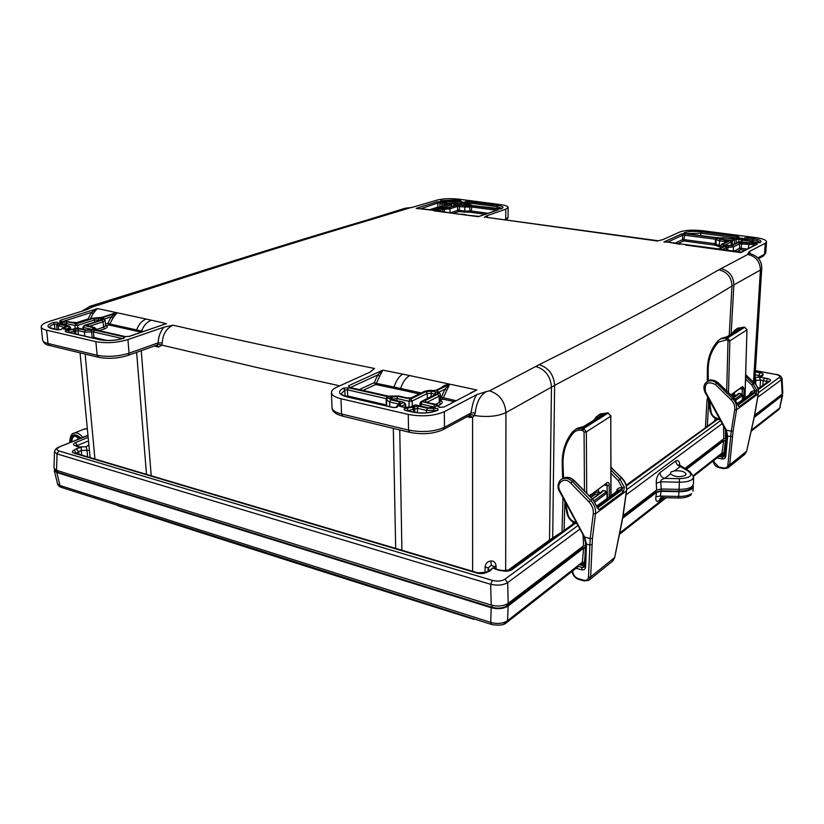 <?xml version="1.0" encoding="UTF-8"?>
<svg xmlns="http://www.w3.org/2000/svg" width="824" height="824" viewBox="0 0 824 824"><rect width="100%" height="100%" fill="white"/><g stroke="black" fill="none" stroke-linecap="round" stroke-linejoin="round"><path stroke-width="1.24" d="M71.812 441.829C71.822 438.79 72.811 436.885 74.778 436.123L80.155 438.44M78.671 437.091L78.568 437.76M622.841 518.131L656.543 492.299L661.075 491.31L678.976 491.671C684.909 491.701 689.204 490.754 691.861 488.817L693.283 486.521L693.066 485.326M656.543 492.299L655.894 496.718L660.374 496.069L662.372 497.675L663.959 497.48M585.462 547.878L583.66 548.156L508.171 606.011C503.598 608.792 497.943 609.369 491.217 607.731L490.702 622.398C497.336 624.231 502.959 623.644 507.563 620.657L582.311 562.246L581.981 563.379L583.989 563.698L582.692 565.573M581.981 563.379L580.271 564.976M583.66 548.156L582.311 562.246L584.463 562.112L584.164 565.934M80.958 438.121C74.469 432.476 70.854 433.908 70.112 442.406L70.122 442.509M82.833 437.359C79.65 433.599 76.766 432.178 74.16 433.105L73.563 433.342M70.71 442.272C71.472 434.959 74.685 433.661 80.35 438.368M87.148 428.789L84.048 429.16M475.994 619.494L479.063 620.472M474.027 619.38C336.841 576.264 218.772 538.618 119.81 506.441L116.122 504.824M61.378 487.386C59.297 486.768 58.01 485.532 57.526 483.698L59.998 485.511L490.702 622.398L491.856 624.551C499.056 625.725 503.897 625.138 506.389 622.8L503.804 623.057M54.621 469.371L54.291 470.679L56.794 472.554L491.217 607.731M754.3 417.377L782.625 395.273L782.172 394.15L754.722 415.121M751.467 430.066L779.72 407.993L782.625 395.273M693.406 475.438L722.082 453.025L723.853 452.942L722.504 455.713M724.162 456.002L726.377 440.819M726.243 440.788L725.542 440.644L723.853 452.942M686.31 469.484L723.75 440.788L725.542 440.644M723.75 440.788L721.742 454.024L723.379 454.333L723.441 455.888M721.742 454.024L720.372 455.312M655.894 496.718C655.523 500.879 656.512 502.228 658.881 500.786L660.549 497.995L662.063 497.665M754.485 416.408L781.276 395.911L781.832 394.408M685.65 469.083L722.844 440.624L726.408 440.407M623.026 517.009L655.636 492.052L661.219 490.826L678.873 491.186C686.773 491.083 691.171 489.507 692.067 486.469M55.146 469.752L57.412 472.193L492.083 607.309C498.015 608.771 502.98 608.266 506.997 605.794L582.63 547.919L585.483 547.352M606.526 483.791L607.144 485.604L604.672 485.109M598.729 494.184L595.371 494.204L591.045 497.294M598.502 489.497L598.512 491.897L595.515 492.227L593.599 494.41M600.603 492.762L598.512 491.897L597.771 493.875M610.852 495.739L610.811 416.357L608.153 413.102L600.377 413.844L596.277 416.903L601.633 413.71L603.281 414.472L584.319 426.358L575.78 429.18M601.633 413.71L601.283 415.44M589.521 495.78L607.144 482.699C608.421 482.04 609.132 482.926 609.255 485.367L609.266 496.903M576.264 522.704C571.465 521.046 568.632 518.08 567.788 513.805L565.419 502.465M562.401 462.933L562.195 463.222C562.143 450.779 565.697 440.212 572.865 431.529L575.873 429.129L582.516 428.295L583.639 428.511L582.836 430.55L584.072 432.106L586.338 431.879L610.996 416.11L608.153 413.102L583.639 428.511L586.338 431.879L586.719 492.989M563.554 477.92L562.988 463.727C562.885 451.603 566.325 441.386 573.319 433.053C575.482 430.664 578.273 429.757 581.713 430.334L582.836 430.55M584.319 426.358L577.078 428.377L572.865 431.529L573.319 433.053M581.713 430.334L582.516 428.295L607.267 412.834L599.12 414.616M579.179 564.697L584.803 566.036M577.274 566.191L582.259 567.479L584.443 567.118M560.979 479.568L561.803 479.022C565.748 477.673 569.24 478.487 572.258 481.463L590.54 500.281C594.32 504.432 595.968 508.923 595.495 513.785L592.425 538.463L590.2 538.525L588.47 577.243C588.12 579.797 586.534 580.786 583.722 580.199L578.489 578.736C575.615 577.727 573.792 575.749 573.01 572.814L572.68 570.908M562.226 478.744L563.101 478.157C567.097 476.756 570.641 477.529 573.72 480.474L592.332 499.004L598.996 509.716L623.346 491.815L624.438 487.375L619.926 479.218L611.017 470.164M597.513 507.934L621.966 490.043L622.316 487.963L624.438 487.375M597.266 507.131L620.966 489.806L623.346 491.815M597.482 507.872L598.996 509.716M611.017 473.306L618.319 480.711L622.316 487.963L621.739 487.829L620.966 489.806L618.536 490.136L596.926 505.895M621.739 487.829C618.649 487.468 616.908 488.653 616.517 491.403L616.702 491.475M588.872 501.837C592.178 505.452 593.651 509.448 593.259 513.836L590.2 538.525L584.69 537.094L560.052 491.114C555.407 483.235 564.43 476.19 570.589 483.008L588.872 501.837L592.6 498.85L597.06 507.378M589.345 579.921L612.335 561.35L614.653 557.601L622.171 521.036M592.425 538.463L590.643 576.944L588.892 580.292L584.123 580.92L583.722 580.199M575.997 568.323L581.486 569.745C583.948 570.198 585.328 569.302 585.617 567.056L586.451 544.067L584.69 537.094L583.928 537.001L584.556 536.826M585.009 565.707L585.617 567.056M622.089 521.407L626.425 490.991C626.93 486.273 625.323 481.958 621.595 478.023L618.319 480.711M585.833 542.779L586.451 544.067L589.706 544.932L591.91 544.643M596.937 506.894L597.256 507.986M741.961 387.486L742.342 389.113L740.148 388.784M734.74 396.704L732.742 396.478M734.514 392.791L734.452 394.851L731.568 395.366M736.347 395.551L734.452 394.851L733.896 396.468M744.906 398.033L746.977 329.95L744.7 327.262L737.748 328.158L734.277 330.733L736.944 328.663L739.107 327.859L740.869 328.251L727.613 336.563L720.361 338.983M739.107 327.859L738.901 329.25M730.95 394.778L742.702 386.415L744.082 388.938L743.784 398.847M719.465 418.901C714.47 417.953 711.668 415.502 711.05 411.537L709.289 400.155M707.528 368.266L707.404 368.431C707.723 357.781 711.215 348.624 717.879 340.971L720.578 338.86L726.552 337.902L727.551 338.046L726.943 339.704L728.004 340.982L729.868 340.817L747.08 329.816L744.7 327.262L727.551 338.046L729.868 340.817L728.488 392.471M708.259 380.904L708.197 368.812C708.465 358.44 711.843 349.572 718.353 342.197L726.943 339.704M727.613 336.563L721.422 338.345L717.879 340.971L718.353 342.197M725.944 339.56L726.552 337.902L743.825 327.097L736.707 328.786M731.959 333.596L734.236 330.784M719.393 455.126L724.914 455.971M718.054 456.177L722.514 457.042L724.327 456.753L725.027 455.796M706.559 382.037L707.311 381.533C710.896 380.214 713.996 380.77 716.633 383.191L732.485 398.517C735.75 401.896 737.099 405.676 736.532 409.858L733.082 431.148L731.259 431.168L727.87 465.117C727.417 467.383 725.934 468.331 723.421 467.97L718.744 466.961L714.078 462.058L713.872 460.4M707.414 381.471L708.218 380.935C711.833 379.576 714.975 380.101 717.653 382.501L733.731 397.621L739.035 406.757L756.133 394.191L756.916 390.566L753.095 383.737L745.658 376.609M737.985 405.14L754.939 392.729L755.155 391.05L756.916 390.566M737.81 404.44L754.053 392.574L756.133 394.191M738.046 405.326L739.035 406.757M745.586 379.05L751.766 384.983L755.155 391.05L754.053 392.574L751.869 392.955L737.542 403.399M754.65 390.957C751.89 390.761 750.293 391.853 749.871 394.233L750.046 394.284M731.104 399.794C733.968 402.751 735.173 406.108 734.699 409.868L731.259 431.168L726.356 430.19L705.55 391.853C704.149 383.325 707.394 380.863 715.263 384.468L731.104 399.794L733.875 397.539L737.707 404.605M728.354 467.569L744.505 454.518L746.626 451.222L753.682 419.972M733.082 431.148L729.662 464.891L727.932 467.908L723.719 468.66L723.421 467.97M717.004 457.948L721.917 458.906C724.121 459.174 725.419 458.309 725.789 456.331L727.674 436.154L726.356 430.19L725.594 430.19L726.243 429.974M725.11 455.322L725.789 456.331M753.641 420.158L758.245 393.851C758.822 389.783 757.493 386.126 754.269 382.892L751.766 384.983M726.984 435.196L727.674 436.154L732.381 436.524M737.645 404.327L737.892 405.398M157.127 345.019L158.569 347.048L154.345 346.018M670.396 473.182L670.54 473.903C674.629 477.003 679.563 477.487 685.331 475.345L686.052 474.181C684.857 471.555 681.015 470.452 674.537 470.875L671.158 471.853L670.386 473.244M678.018 243.523L683.58 240.938L682.509 239.64L683.209 239.516L715.181 243.708L715.459 239.218L719.373 240.773L726.624 241.741M668.501 242.153L663.959 241.957L681.602 233.913L684.96 233.728L683.58 240.938L714.624 245.109L715.181 243.708L715.932 243.997M736.821 251.578L740.549 249.672L741.106 248.24L747.234 249.064M744.937 250.259L740.549 249.672L739.437 248.333L739.633 243.801L755.557 244.738M491.403 565.223L490.733 561C487.571 561.391 485.697 563.328 485.109 566.819L488.138 567.994L491.403 565.223L494.338 566.974M86.252 446.917L88.642 444.867L86.252 446.917L86.963 450.172L89.445 450.666L80.052 352.847M754.805 380.626L755.886 380.4L755.155 377.371M363.034 390.401L375.62 384.53L374.24 382.676L377.691 374.982L379.596 376.311L376.424 383.376L374.24 382.676L359.377 389.577M386.116 405.799L386.641 405.037M347.44 396.859L347.615 395.994L386.25 404.914L386.168 398.662L386.847 398.96M93.792 338.201L93.915 337.438L107.099 340.477M99.168 330.64L104.741 328.797C107.594 327.427 108.037 326.469 106.059 325.923L105.575 325.964M453.993 213.128L458.577 211.613L470.71 212.293L471.297 211.037L488.024 213.282M450.8 212.695L457.65 210.429L458.577 211.613L459.184 210.357L464.777 211.109L464.798 207.04L471.338 206.968L496.666 210.316M679.089 489.374L679.429 482.195C685.321 482.225 689.585 481.298 692.232 479.413L693.643 477.075L693.406 484.162L691.985 486.541C689.317 488.467 685.022 489.415 679.089 489.374L661.188 489.013L656.656 490.002L623.253 515.515M670.54 473.903L664.608 478.394C661.827 477.498 660.261 475.592 659.9 472.698C657.253 475.592 656.038 479.074 656.264 483.163L660.786 481.824L661.188 489.013M679.316 478.682L664.608 478.394C661.724 479.321 660.446 480.464 660.786 481.824L679.429 482.195L679.316 478.682C690.131 478.013 693.252 475.603 688.689 471.441L680.325 466.497L674.537 470.875M680.119 465.817L680.325 466.497C677.606 465.612 676.071 463.757 675.711 460.925C678.306 459.885 679.656 461.389 679.749 465.436M79.32 437.616L77.353 439.583M77.92 438.626L78.939 437.297M775.981 374.343L775.93 374.333C779.35 374.807 781.399 376.238 782.069 378.618L781.461 379.689L779.422 377.32L758.461 392.739M782.069 378.618L782.8 393.099L782.192 394.14L781.461 379.689L757.74 397.271M585.545 545.56L583.577 545.807L508.192 603.374L507.687 582.63C503.114 585.225 497.438 585.782 490.661 584.298L492.392 580.405L58.823 450.893L57.052 453.911L54.508 451.686L54.003 468.166L56.547 470.349L491.228 605.094L490.661 584.298L57.052 453.911L56.547 470.349M508.192 603.374C503.608 606.145 497.954 606.721 491.228 605.094M497.727 209.111L498.458 209.78L478.322 216.691L433.836 210.79L441.911 208.184L442.828 209.378L449.925 208.863L457.567 206.381L464.798 207.04L465.395 205.784L469.35 205.743L470.051 211.047L471.297 211.037L471.925 205.712L497.727 209.111L497.15 210.151M464.365 214.92L478.785 216.352M429.428 209.78L437.884 207.082L437.781 203.013L439.903 203.095M434.094 210.347L421.703 208.73M432.466 210.202L438.739 208.184L439.728 208.523M421.116 208.657L437.781 203.013L436.885 201.849L439.491 201.653L448.606 204.136L440.933 206.597L441.334 208.091M436.885 201.849L416.13 208.379L433.949 210.388M438.852 211.068L439.46 211.15M435.855 210.491L438.904 210.645L442.828 209.378L442.89 211.613M459.596 214.292L436.184 210.707M485.202 214.25L470.71 212.293L470.051 211.047L464.777 211.109L464.18 212.365M475.191 412.978C476.54 402.05 480.32 394.902 486.521 391.534L476.952 394.552C474.469 397.405 472.502 403.533 471.04 412.937L475.191 412.978L474.397 415.523L472.574 417.397L472.605 571.279M476.952 394.552L444.332 411.67L444.476 427.285L471.04 412.937L469.443 415.399L443.466 429.479M369.811 372.242L374.498 368.472L370.285 372.026L336.789 387.177C333.236 388.815 331.454 390.617 331.454 392.574C331.712 395.19 334.894 397.24 341.002 398.754L408.251 414.41C422.115 416.934 434.135 416.027 444.332 411.67M88.209 309.124L92.247 307.012L86.19 309.886L48.801 321.576C43.703 323.224 41.169 324.986 41.2 326.86C41.406 328.261 43.198 329.363 46.597 330.187L95.872 341.661C106.337 343.495 117.018 342.805 127.916 339.601L163.78 327.221C160.258 331.691 158.383 336.892 158.146 342.856L162.235 343L161.762 345.204L158.569 347.048M163.78 327.221L172.978 325.181C166.314 328.426 162.73 334.369 162.235 343M127.916 339.601L129.09 353.187C118.234 356.483 107.584 357.183 97.16 355.298L98.736 357.348C108.335 359.099 118.09 358.461 127.978 355.432L129.09 353.187L158.146 342.856L157.847 344.174L156.931 345.091L128.173 355.36M436.154 390.205L448.699 383.943L436.154 390.205L424.906 391.41L412.268 397.673L407.149 398.043L398.373 396.066L387.888 396.19L349.211 387.424L348.573 385.776L382.841 370.151L381.038 371.624L381.914 371.851L379.596 376.311M421.177 392.976L394.088 387.023C396.117 380.544 399.032 376.259 402.823 374.148L382.841 370.151L381.914 371.851M163.327 324.677L128.977 336.532M163.193 324.718L166.51 323.688L151.492 320.206C147.012 321.824 143.716 325.449 141.584 331.073L143.386 331.506M161.782 325.192L163.039 324.646M129.646 336.336L125.021 336.635L95.285 329.899L93.967 327.468L87.56 326.026L87.766 324.769L101.867 320.196C103.659 319.321 103.927 318.744 102.67 318.486L103.196 317.374L117.317 312.821L115.133 313.985L115.885 314.171L113.012 317.92L111.291 316.735L107.8 323.358L109.819 323.997L113.012 317.92M151.492 320.206L117.317 312.821L115.885 314.171M105.462 324.131L107.8 323.358L108.953 324.965L105.709 325.954M115.133 313.985L111.291 316.735L104.36 319.104M113.279 313.645L114 313.408M112.115 314.016L113.156 313.584M96.089 309.906L97.551 308.578L95.357 309.721L96.089 309.906L93.184 313.594L91.474 312.43L62.665 321.535M95.357 309.721L91.474 312.43L87.993 318.97L88.92 319.31M90.249 318.888L93.184 313.594M113.424 313.614L102.083 317.25L116.617 312.667L97.551 308.578L60.368 320.279L59.627 321.36L67.856 321.576L74.119 322.987L78.62 322.709L92.741 318.188L102.392 317.25M453.89 401.597L442.704 399.115L446.711 390.504L444.857 389.196L449.677 384.149L437.06 390.473L437.297 391.946C438.986 392.667 439.11 393.429 437.668 394.222L425.112 400.557L426.039 402.308L435.051 404.337L439.975 407.427L444.321 406.891L476.839 389.979L444.321 406.891M446.711 390.504L449.677 384.149L476.839 389.979L470.174 393.13M440.49 397.724L441.365 397.261L444.857 389.196L438.687 392.306M455.744 400.629L441.365 397.261L442.704 399.115L440.562 400.207M438.306 405.532L440.675 404.306C442.766 402.72 442.725 401.535 440.583 400.752M445.588 385.199L448.699 383.943L409.796 375.589C405.83 377.67 402.781 381.955 400.649 388.423L399.825 389.587L375.62 384.53L376.424 383.376L394.088 387.023L393.306 388.186M442.055 386.971L445.094 385.127M92.236 337.83L93.915 337.438L93.483 331.959L91.629 331.979L92.185 337.449L91.237 337.603M345.153 396.241L347.615 395.994L347.481 389.834L386.168 398.662L387.167 396.529L390.658 399.836L399.465 401.844L400.299 403.595L396.849 407.365L393.264 407.571M381.038 371.624L377.691 374.982L350.324 387.527M87.612 456.836L86.963 450.172L81.267 450.615L81.7 455.085M90.115 457.577L89.445 450.666M758.101 388.938L768.74 381.172L770.213 380.915C771.089 380.029 770.193 379.246 767.535 378.587L759.738 377.186L762.571 375.929L760.5 376.898M755.598 377.495L755 377.454M760.099 387.486L760.5 380.039L755.876 380.389L755.67 384.159M762.828 385.488L763.137 380.41L764.991 377.845M759.368 377.062L760.5 380.039L766.361 381.337L767.535 378.587M762.571 375.929L762.993 374.992C763.652 374.075 762.622 373.334 759.903 372.747L755.351 371.912M88.292 441.005L77.466 445.434L75.468 442.55C73.099 443.662 72.852 444.641 74.727 445.496L81.164 447.308L76.014 448.926L78.692 451.459L78.97 454.271M76.004 445.506L78.424 446.907L76.385 446.443M76.23 453.458L78.692 451.459L81.267 450.615L81.267 447.133M76.014 448.926L74.026 450.162C71.791 451.367 71.74 452.355 73.872 453.149L477.024 573.071C480.773 573.978 484.059 573.71 486.881 572.289L490.002 570.96L492.752 567.921L498.376 569.837L495.574 569.219M503.042 570.569L502.249 570.795C506.142 571.568 509.356 571.207 511.889 569.703L575.368 523.312M489.023 570.764L490.002 570.96M496.099 569.394L496.048 565.769C495.584 562.37 493.813 560.784 490.733 561M489.435 570.641L488.138 567.994L488.076 571.073M485.109 566.819L485.017 572.526M411.712 207.514L436.926 200.15C442.89 198.625 449.956 198.275 458.144 199.109L500.714 204.609C505.462 205.269 507.934 206.206 508.13 207.432L505.782 209.183L486.572 215.806L488.148 217.546M749.716 253.442L747.842 253.792L749.222 251.598L765.249 243.183L766.536 241.772C766.238 239.969 762.519 238.558 755.381 237.549L702.666 230.73C692.757 229.69 685.135 230.112 679.8 231.987L662.877 239.64L657.212 240.989L486.242 217.309M484.275 217.454L486.572 215.806M749.562 253.411L749.304 253.349C757.812 255.852 761.953 260.899 761.726 268.511L754.66 383.057M750.437 253.638L749.222 251.598M657.212 240.989L658.634 240.721M723.091 249.713L718.641 249.569L725.264 246.252L726.356 247.602L733.453 246.932L739.633 243.801L738.551 242.462L753.157 243.235L753.816 245.645M720.485 249.167L718.641 249.569L740.889 252.597L741.713 251.938M753.157 243.235L756.37 243.348L757.235 244.089L740.889 252.597L741.538 252.02L720.959 249.425M726.253 250.146L726.356 247.602L723.111 249.229L723.524 249.775M667.213 241.957L687.391 244.862M667.203 241.957L680.016 244.285M720.3 246.932L714.624 245.109L715.881 244.182L716.252 239.609M681.602 233.913L682.643 235.211L668.542 241.679L668.985 242.215M684.96 233.728L716.025 237.817L728.303 241.113L722.051 244.203L724.409 246.17L717.838 249.456L718.528 248.9L681.86 244.079M724.409 246.17L717.838 249.456L685.702 245.078M602.612 490.795L600.593 492.845M592.435 498.685L601.087 492.495M604.054 490.692L602.746 490.702L605.362 491.011L606.114 492.01L594.166 500.621M562.988 497.943L562.009 532.016M572.742 524.188L573.195 522.251M509.901 570.033L574.482 522.941M607.401 498.262L607.422 492.742L595.082 501.95M735.224 399.001L741.631 394.387L738.469 393.522L736.841 395.19L737.387 394.305L738.077 394.634L733.741 397.415M707.775 397.374L707.033 399.867L705.447 427.357M626.178 485.192L717.045 419.282M714.47 420.776L715.386 418.499M726.562 438.811L723.781 438.749L684.744 468.557M736.007 400.103L742.465 395.438L741.044 393.738M737.192 394.943L739.396 393.347L738.356 393.604M619.844 532.922L664.886 497.727M690.893 494.977L691.532 493.597C688.885 495.523 684.62 496.481 678.739 496.439L660.374 496.069L661.075 491.31M678.976 491.671L678.471 498.005L662.372 497.675M585.648 543.366L584.453 567.108M472.646 618.422L473.007 618.742C335.399 575.513 217.031 537.784 117.894 505.565L117.441 505.246M508.171 606.011L507.563 620.657L506.389 622.8M56.794 472.554L59.998 485.511L61.625 487.468L491.66 624.489M751.22 431.168L778.649 409.693L779.72 407.993L782.028 396.117M585.246 554.006L584.463 562.112M662.867 497.686L658.881 500.786M781.276 395.911L781.317 394.809M726.15 440.346L726.274 438.749M722.844 440.624L722.875 439.439M678.873 491.186L678.955 489.374M661.219 490.826L661.291 489.023M655.636 492.052L655.657 490.774M582.63 547.919L582.609 546.549M506.997 605.794L506.956 604.167M492.083 607.309L492.134 605.352M57.412 472.193L57.289 470.586M609.255 485.367L607.144 485.604L607.154 491.877M567.242 513.29L567.788 513.805M564.955 503.062L565.491 503.567M564.842 502.104L565.419 502.959M603.281 414.472L583.526 426.564M607.144 482.699L590.211 495.389M590.623 494.421L589.696 495.966M584.072 432.106L584.463 490.754M611.037 495.615L610.759 415.832M607.525 412.989L608.699 413.257M596.926 418.17L600.593 415.873M562.565 476.056L562.195 463.222L562.988 463.727M563.173 478.456L562.349 476.354L563.142 476.869M593.764 420.147L596.277 416.903L596.679 418.324M623.191 514.99L626.59 490.733L595.495 513.785L593.259 513.836M581.486 569.745L582.259 567.479L584.206 565.944M612.85 560.938L614.807 557.426L590.643 576.944L588.47 577.243M559.702 491.125L559.444 491.331C556.664 487.757 558.312 480.856 561.803 479.022L563.101 478.157C567.015 476.55 570.651 477.271 574.009 480.341L570.589 483.008M584.164 536.764L559.455 491.331L560.052 491.114M626.487 490.424L626.59 490.733C627.064 485.944 625.478 481.659 621.842 477.889L611.017 467.62M611.017 467.239L621.708 478.136M579.251 579.334L578.489 578.736M572.423 571.753L573.01 572.814M623.263 514.433L614.735 557.199M584.278 536.99L585.627 543.5L586.451 544.396M592.466 499.138L574.009 480.341M744.082 388.938L742.342 389.113L742.187 394.16M710.401 411.238L711.05 411.537M708.64 402.555L709.289 402.854M708.568 401.752L709.237 402.339M740.869 328.251L726.912 336.748M742.702 386.415L731.279 395.087M728.004 340.982L726.706 390.792M745.009 397.961L746.966 329.662M743.979 327.169L744.989 327.324M734.926 331.732L738.283 329.641M707.28 379.503L707.404 368.431L708.197 368.812M707.734 381.316L707.167 379.658L707.95 380.06M731.918 333.627L734.277 330.733L734.699 331.876M754.733 414.637L758.337 393.707L736.532 409.858L734.699 409.868M721.917 458.906L722.514 457.042L723.884 455.971M744.958 454.148L746.709 451.14L729.662 464.891L727.87 465.117M717.735 382.583L715.263 384.468M725.728 430.066L704.922 392.111C703.068 387.342 703.861 383.819 707.311 381.533L708.218 380.935C709.928 379.164 713.12 379.658 717.807 382.418L733.803 397.693M758.286 393.542L758.337 393.707C758.883 389.577 757.575 385.941 754.413 382.81L745.71 374.91M745.71 374.704L754.341 382.954M719.259 467.579L718.744 466.961M713.409 461.296L714.078 462.058M754.784 414.317L746.668 451.027M725.82 430.252L726.85 435.69L727.654 436.432M726.881 435.577L724.533 456.599M722.071 423.711L626.034 494.905M757.411 242.812L760.192 242.555C762.355 240.948 760.037 239.619 753.239 238.558L747.749 237.837C744.958 237.673 743.876 237.909 744.505 238.548L744.175 239.63L745.576 240.443L757.411 242.812M759.532 242.668L760.192 242.555M675.062 243.101L682.509 239.64L682.643 235.211L683.384 235.077L715.459 239.218L716.025 237.817M722.051 244.203L720.392 245.696L722.699 246.819M723.482 245.398L722.73 246.809M718.528 246.695L719.095 245.284L720.434 245.459M757.235 244.089L756.504 244.244M733.896 251.176L739.437 248.333L741.106 248.24L741.971 242.266M339.746 385.838L256.789 367.473L157.847 344.174M395.685 548.413L393.326 428.377M495.492 569.106L492.752 567.921L489.672 570.548M438.049 410.156L437.771 408.57L427.471 408.22L418.427 406.16L407.571 408.065C403.729 408.58 403.049 409.384 405.532 410.455L412.577 412.082C422.352 413.854 430.839 413.215 438.049 410.156L437.142 410.301M341.27 393.841L344.854 390.03L345.071 396.21M392.492 407.437L346.729 396.849C338.396 394.418 337.304 391.503 343.433 388.125L344.854 390.03L347.481 389.834L348.48 387.754L387.167 396.529M53.23 322.524L57.134 322.143L59.297 324.296L65.57 325.727L65.292 326.984L60.317 329.682L56.64 329.744L51.737 328.611C46.226 326.922 46.721 324.893 53.23 322.524L54.394 324.151L56.897 324.048M56.64 329.744L57.464 329.858M443.446 407.025L439.161 407.293M75.231 323.049L87.993 318.97L88.147 319.558M61.45 321.576L60.368 320.279M96.913 329.373L103.587 327.169L103.021 321.824L105.039 320.361L105.626 325.676L103.587 327.169L104.741 328.797M468.022 201.53L497.511 205.351C503.227 206.268 504.484 207.421 501.301 208.812L472.337 205.578L469.845 204.331L464.262 203.6L463.613 202.951L465.406 201.561L468.022 201.53L467.435 202.766L496.934 206.608L501.96 208.379M465.817 202.838L467.435 202.766L467.424 203.981M440.644 200.675L455.713 199.933L459.988 200.479C461.543 200.86 461.183 201.149 458.917 201.344L452.479 202.055L440.809 201.241L440.644 200.675L441.417 201.303M457.65 210.429L457.567 206.381L456.651 205.207L459.792 205.042L459.184 210.357L457.65 210.429M693.643 477.075L690.028 471.678M656.264 483.163L656.656 490.002M688.689 471.441L689.842 471.565L679.007 464.664L679.244 466.116M58.679 447.144L87.787 435.628M755.433 370.584L775.672 374.415C779.267 375.198 780.513 376.166 779.422 377.32M755.423 370.718L775.672 374.415M58.823 450.893C56.135 449.842 56.351 448.586 59.493 447.102M579.756 529.204L507.687 582.63L504.978 579.179C501.579 581.188 497.387 581.59 492.392 580.405M441.88 206.216L441.88 204.002L446.783 204.651M440.974 202.117L439.892 203.24L441.88 204.002L442.478 202.766M438.739 208.184L437.884 207.082L439.728 207.082M441.18 207.504L440.418 208.307M447.988 203.487L447.411 204.445M439.975 202.807L439.872 206.978M466.24 214.765L461.605 214.158M441.911 208.184L444.713 207.988L444.291 211.809M450.007 212.582L449.925 208.863L449.008 207.679L456.651 205.207M444.713 207.988L449.008 207.679M459.792 205.042L465.395 205.784M469.35 205.743L471.925 205.712M444.404 201.221L455.126 201.159L455.126 201.973M455.713 199.933L455.126 201.159L457.279 201.437M459.988 200.479L459.452 201.293M496.903 208.771L497.511 205.351M471.349 205.083L472.183 205.516M501.301 208.812L500.765 208.935M464.664 202.096L465.282 202.261M464.293 202.725L465.179 203.683M463.613 202.951L464.54 203.631M486.521 391.534L489.518 390.844L539.154 364.692C615.126 326.695 675.011 295.074 718.806 269.819L747.862 254.431C755.927 256.367 760.109 261.568 760.418 270.035L761.726 268.511M720.897 268.665C729.189 270.725 733.504 276.143 733.875 284.908L760.418 270.035L753.507 381.965M489.518 390.844C499.468 394.078 504.937 401.329 505.936 412.597L554.614 385.375C629.742 345.555 688.864 312.44 731.959 286.021L733.875 284.908L731.135 334.111M151.214 475.747L141.244 350.694M146.497 474.346L136.63 352.342M470.494 414.472L474.397 415.523C487.169 417.397 497.675 416.419 505.936 412.597L505.678 570.878M507.275 570.795L549.526 540.008L551.462 387.095C550.607 376.311 545.364 369.43 535.713 366.453M549.68 541.008L549.526 540.008L563.225 531.13M552.688 538.814L554.614 385.375C553.79 374.621 548.63 367.731 539.154 364.692M718.806 269.819C727.201 271.838 731.588 277.235 731.959 286.021L729.24 335.296M469.567 415.337L472.574 417.397L466.714 416.882M408.251 414.41L408.539 430.087L409.806 432.353C422.403 434.784 433.506 433.887 443.127 429.664L444.476 427.285C434.33 431.745 422.352 432.682 408.539 430.087L341.538 413.998C335.45 412.443 332.278 410.331 332.021 407.653L331.454 392.574M46.597 330.187L48.008 343.495L97.16 355.298L95.872 341.661M89.311 326.283L103.021 321.824L101.867 320.196M96.717 330.084L96.944 329.538L97.016 330.156M104.257 319.022L103.196 317.374M102.67 318.486L103.402 318.548M87.766 324.769L88.899 326.191M87.56 326.026L88.106 326.016M93.967 327.468L94.502 327.458M94.76 328.931L96.15 329.961M95.285 329.899L95.821 329.888M125.021 336.635L125.815 336.748M146.25 319.032C141.903 320.67 138.71 324.306 136.66 329.94L109.819 323.997L108.953 324.965L141.326 332.216M140.688 332.062L141.584 331.073L136.66 329.94L135.795 330.918M68.402 321.576L67.856 321.576M74.902 323.101L74.119 322.987M78.012 322.874L78.62 322.709M92.092 318.394L92.741 318.188M101.785 317.415L92.432 318.188L78.311 322.709L60.461 321.453M438.492 392.203L437.06 390.473M438.018 391.987L437.297 391.946M437.832 391.925L437.853 391.925C439.336 392.605 440.191 393.542 440.407 394.737L439.13 396.159L437.668 394.222M435.69 404.327L439.295 402.473L439.13 396.159L426.925 402.349M426.575 402.267L425.112 400.557M426.801 402.473L426.039 402.308M435.834 404.553L435.051 404.337M439.223 407.303L437.513 406.119M440.675 404.306L439.295 402.473L440.583 401.134M419.282 393.913L399.825 389.587M426.472 412.824L426.461 410.414L417.428 408.333L418.427 406.16M417.449 412.742L417.428 408.333L407.684 410.785M434.114 411.475L434.104 410.517L426.461 410.414L427.471 408.22M413.638 412.154L413.535 409.137L412.041 407.149M406.5 410.517L407.674 410.342L407.571 408.065M49.584 327.499C49.574 326.314 51.181 325.192 54.394 324.151L54.971 329.219M55.888 329.425L57.052 329.435M58.349 323.049L56.681 325.078L63.86 327.344M58.617 329.816L58.288 326.067L59.297 324.296M51.737 328.611L52.314 328.601M62.305 328.642L61.028 329.518M63.973 327.406L63.283 327.664M65.292 326.984L64.653 327.19M65.57 325.727L64.56 327.118M84.759 336.11L84.429 332.051L78.023 330.589L79.032 328.797L68.907 330.167C65.405 330.537 64.396 331.114 65.879 331.876L100.013 339.776C107.882 341.146 115.927 340.631 124.146 338.231L124.239 336.903L94.492 330.156L85.439 330.259L79.032 328.797M78.362 334.626L78.023 330.589L68.804 332.412M90.918 330.197L91.629 331.979L84.429 332.051L85.439 330.259M74.613 333.761L74.325 331.166L73.151 329.507M67.681 332.154L68.763 332.031L68.907 330.167M66.445 331.866L65.879 331.876M76.014 334.081L75.643 330.733L74.469 329.075M122.632 338.602L93.483 331.959L94.492 330.156M123.24 338.417L124.239 336.903M123.425 338.468L124.146 338.231M100.909 339.962L100.013 339.776M413.37 412.257L412.577 412.082M389.711 406.634L389.649 401.978L398.456 403.997L399.465 401.844M386.878 399.331L386.621 400.001L389.649 401.978L390.658 399.836M398.27 405.923L396.674 407.241M400.299 403.595L398.27 404.316M388.537 397.827L387.28 398.291L386.621 400.001L386.652 405.923M343.433 388.125L348.48 387.754M346.729 396.849L347.563 397.044M406.345 410.64L405.532 410.455M414.843 412.391L414.719 408.539L413.226 406.551M436.421 410.64L434.104 410.517L433.28 408.302M348.573 385.776L349.963 387.445M349.211 387.424L350.015 387.61M387.888 396.19L388.629 396.313M392.028 396.138L391.379 396.262M398.373 396.066L399.156 396.241M407.149 398.043L407.88 398.177M412.268 397.673L411.444 397.786M424.906 391.41L424.072 391.534M349.345 387.373L388.259 396.117L398.744 396.004L407.519 397.982L411.609 397.714L424.247 391.452C428.233 390.349 430.798 390.061 431.941 390.597L435.329 390.329M402.823 374.148L409.796 375.589M172.978 325.181C231.915 338.757 299.091 353.187 374.498 368.472M341.002 398.754L341.538 413.998L342.887 416.223L409.59 432.301M98.489 357.297L49.625 345.514L48.008 343.495C44.62 342.65 42.817 341.507 42.611 340.075C43.785 343.227 46.041 345.019 49.368 345.452M94.935 459.019L85.14 354.073M767.783 381.873L766.361 381.337L766.238 383.006M760.634 376.187L758.883 375.497L758.77 377.104M757.802 387.97L759.615 387.836M760.439 377.104L755.011 377.371M761.345 375.394L762.993 374.992M755.165 374.817L758.883 375.497L759.903 372.747M77.549 446.248L77.466 445.434L76.756 445.815M75.808 445.434L74.727 445.496M87.962 437.472L75.468 442.55M75.705 453.303L76.189 453.025L74.026 450.162M75.025 453.097L73.872 453.149M477.992 572.876L477.024 573.071M485.12 572.464L486.881 572.289M498.345 569.837L502.918 570.538L511.889 569.703M498.18 570.177L502.249 570.795M494.318 566.933L496.048 565.769M399.753 429.932L401.916 550.267M469.155 415.553L469.855 417.593M65.498 329.291L70.524 327.406L70.792 329.693M65.776 329.353L64.581 327.55L68.742 326.067L59.987 324.079C58.504 323.791 58.628 323.276 60.337 322.524L67.177 321.793L76.467 323.739L93.349 318.322L101.455 318.538C102.949 318.816 102.876 319.321 101.249 320.062L84.388 325.521L93.287 327.684C94.801 327.973 94.729 328.508 93.04 329.27L86.129 330.033L77.755 327.993M70.091 329.785L68.711 326.222M61.264 324.234L66.177 323.554L74.922 325.542L77.631 325.367L94.502 319.939L100.343 320.258M61.512 324.296L60.337 322.524M62.799 324.584L61.553 322.143M66.332 325.387L66.177 323.554L67.177 321.793M75.159 328.405L74.922 325.542L75.921 323.77M77.92 328.024L77.631 325.367L76.467 323.739M94.729 322.071L94.502 319.939L93.349 318.322M98.025 321.01L98.901 317.982M84.388 325.521L82.864 327.149L83.368 327.447L92.185 329.456M83.512 329.301L83.368 327.447L84.367 325.676M86.129 330.033L86.942 330.156M91.845 329.672L91.196 329.858M93.04 329.27L92.37 329.497M93.287 327.684L92.278 329.425M101.249 320.062L83.986 325.552M101.28 320.052L100.59 320.279M101.455 318.538L100.466 320.217M59.987 324.079L60.543 324.069M68.742 326.067L69.298 326.067M77.199 327.993L72.522 329.363L66.806 329.724L64.241 329.137C62.737 328.838 62.851 328.312 64.581 327.55M64.241 329.137L64.808 329.126M66.806 329.724L67.64 329.858M72.522 329.363L71.904 329.538M76.653 328.034L75.993 328.24M401.237 406.489L405.583 404.059L405.707 407.489M401.463 406.541L399.98 404.388L403.585 402.328L391.276 399.527C389.247 399.135 388.918 398.414 390.277 397.374L397.765 396.375L410.651 399.094L425.761 391.596L432.064 391.142L435.618 391.925C437.668 392.306 438.059 393.007 436.802 394.037L421.785 401.607L434.444 404.646C436.535 405.048 436.936 405.789 435.659 406.871L428.078 407.911L416.264 405.223M405.264 407.417L405.171 404.512L403.688 402.545M391.534 399.434L396.766 398.497L409.034 401.278L412.124 401.051L427.213 393.522L431.096 393.244L435.577 394.356M391.74 399.475L390.277 397.374M392.863 399.733L391.369 396.838M396.787 400.629L397.765 396.375M409.085 407.437L409.034 401.278L410.033 399.135M412.288 406.088L412.124 401.051L410.651 399.094M427.357 398.497L427.213 393.522L425.761 391.596M431.107 396.612L431.096 393.244L432.064 391.142M434.66 394.82L435.618 391.925M420.353 402.915L419.952 403.358L420.899 403.966L434.433 407.18M420.909 406.119L421.898 401.813M433.455 407.653L434.444 404.646M428.078 407.911L428.82 408.045M434.588 407.417L433.702 407.55M435.659 406.871L434.763 407.005M421.785 401.607L420.93 401.731M436.802 394.037L435.947 394.171M391.276 399.527L392.07 399.712M415.492 405.048L411.166 406.953L404.656 407.437L401.031 406.603C398.971 406.191 398.62 405.459 399.98 404.388M401.031 406.603L401.834 406.788M404.656 407.437L405.418 407.581M411.166 406.953L410.311 407.077M414.863 405.089L413.998 405.223M410.156 207.782L371.109 219.606C309.175 237.879 235.963 260.703 151.472 288.091L92.247 307.012M93.514 306.188L89.28 306.497M147.548 289.337L143.355 289.677M151.472 288.091L147.084 288.503M371.109 219.606L367.339 219.967M373.89 218.762L369.945 219.184M408.199 208.06L404.306 208.493M508.13 207.432L508.068 217.402L505.73 219.205L505.782 209.183M505.648 219.802L505.73 219.205L504.473 219.658M461.11 205.022L468.609 205.65M443.188 207.597L451.748 204.743L450.666 203.641L443.137 202.683M451.562 206.525L450.543 203.662L442.838 202.653L442.097 201.839L446.629 201.447L454.302 202.457L460.709 201.561L463.747 202.653L461.255 203.394M446.031 203.034L453.715 203.693L462.233 203.075M443.837 202.745L446.031 202.683L446.629 201.447M453.705 205.835L454.302 202.457M455.621 205.217L454.683 202.436M457.763 204.609L456.815 201.746M460.111 204.888L460.709 201.561M462.944 201.849L462.357 203.034M442.735 201.643L443.631 202.714M442.097 201.839L442.931 202.622M461.625 203.343L469.484 204.445L470.319 205.269L469.69 205.475L457.567 204.661L448.462 207.607L444.486 207.803L441.468 206.669L450.615 203.744M441.468 206.669L442.323 207.483M448.462 207.607L447.937 207.741M469.69 205.475L469.155 205.609M469.484 204.445L468.897 205.609M461.697 203.425L461.11 204.671L460.719 204.28M747.862 254.431L747.842 253.792M765.249 243.183L764.507 254.276L757.812 257.902M766.536 241.772L765.795 252.834L763.302 256.058L758.492 258.664M751.838 243.132L752.487 243.059M741.909 242.04L751.849 242.946L752.405 241.525L754.187 242.565L749.397 243.059L739.684 241.782M739.458 241.751L731.661 245.49L724.451 245.356L722.741 244.295L730.188 240.608L720.238 239.218L718.569 238.198L723.328 237.714L733.082 238.991L735.224 238.105L742.3 238.239L744.041 239.259L741.775 240.196L740.972 241.278L741.93 241.638L742.486 240.227L752.405 241.525M741.713 240.217L742.537 239.805M738.737 241.762L738.912 239.279L741.744 239.65L742.3 238.239M736.141 243.029L736.296 239.423L738.912 239.279L739.458 237.868M732.227 244.996L732.526 240.402L736.296 239.423L735.224 238.105M733.494 238.97L734.565 240.289L734.411 243.894M722.741 239.516L732.526 240.402L733.082 238.991M720.238 239.218L722.772 239.115L723.328 237.714M731.661 245.49L731.104 245.562L731.238 241.648M724.481 245.315L731.269 241.937L730.188 240.608M753.682 242.823L753.002 242.946M754.187 242.565L753.466 242.709M744.041 239.259L741.775 240.196L740.931 241.906M719.084 237.951L720.155 239.166M718.569 238.198L719.568 239.063M730.023 240.505L720.464 239.248M731.238 245.49L731.393 241.803L730.322 240.639M722.741 244.295L723.771 245.181M739.046 241.772L730.991 245.614M753.486 242.699L749.5 243.039L738.335 241.916M733.278 251.093L733.453 246.932L732.361 245.583L738.551 242.462M727.633 250.331L728.056 245.995L732.361 245.583M748.285 248.518L749.109 243.214M725.264 246.252L728.056 245.995M726.377 241.865L726.943 240.289M715.86 244.234L719.095 245.284L719.939 239.362M728.303 241.113L721.361 244.347M717.56 238.424L716.262 239.537M745.009 238.641L746.091 240.474M744.896 240.33L745.792 240.474L744.731 239.351M745.123 240.32L744.175 239.63M752.909 241.411L745.576 240.443M756.01 242.544L752.683 241.381M759.81 242.565L755.155 242.205M747.1 240.608L747.193 239.248L745.854 239.238M759.779 242.524C759.368 241.432 757.009 240.577 752.693 239.969L747.193 239.248L747.749 237.837M752.59 241.329L753.239 238.558M700.719 235.551L700.853 233.202L735.389 237.703M686.289 233.655L700.853 233.202L701.409 231.822L737.542 236.519C739.694 236.993 739.581 237.353 737.202 237.6L730.6 238.486L716.365 237.642L685.311 233.563L684.085 232.78C688.112 231.359 693.89 231.039 701.409 231.822M684.085 232.78L685.001 233.47M733.988 238.291L733.37 238.404M734.544 238.023L733.865 238.157M737.542 236.519L737.037 237.57M590.499 495.183L590.468 496.728M592.044 494.091L591.993 496.614M593.465 493.071L593.465 495.564M605.784 491.145L603.652 490.589L600.902 492.618M601.808 492.35L592.662 498.911M607.422 492.742L605.362 491.011M562.782 499.293L563.585 499.045M564.821 503.691L564.121 530.481M585.596 542.408L585.627 543.109M583.073 535.394L583.577 545.807M607.061 498.51L607.082 493.277L606.114 492.01M738.077 394.634L733.937 397.601M707.033 399.867L708.496 399.692M708.63 403.224L707.301 426.008M626.384 486.026L717.498 419.437M758.265 389.639L770.213 380.915M577.82 525.599L504.978 579.179M720.444 420.704L626.693 489.652M725.398 429.829L725.563 438.595M723.534 426.399L723.781 438.749M726.727 433.362L726.459 438.79M741.631 394.387L742.465 395.438L742.29 399.939M740.807 393.687L739.519 393.429M659.9 472.698L675.711 460.925M690.697 495.131C687.803 497.15 683.724 498.108 678.471 498.005M692.943 491.289L693.283 486.521M582.661 565.202L581.373 564.11M87.138 428.676L84.656 428.913L74.16 433.105C71.554 433.218 70.081 436.226 69.762 442.138M119.058 506.194L116.091 504.824M57.526 483.698L54.291 470.679M780.297 407.19L778.896 409.507M721.948 455.61L721.041 454.786M506.678 622.573L578.355 566.469M619.586 534.199L666.153 497.748M693.602 476.262L719.022 456.362M576.81 523.724C571.784 522.292 568.519 518.914 567.036 513.589L564.615 500.971M584.123 580.92L588.892 580.292M584.072 580.899L578.891 579.457M578.829 579.437C575.461 578.314 573.267 575.914 572.237 572.247L572.083 571.372M719.98 419.838C714.933 419.272 711.709 416.46 710.288 411.403L708.527 402.72L708.516 398.744M723.688 468.65L719.053 467.651M719.012 467.641C715.829 466.693 713.924 464.674 713.306 461.584L713.224 460.904M756.514 244.234L741.528 252.031M493.988 566.284L495.234 568.766M78.455 446.948L86.304 446.752M437.245 410.249L437.328 410.208C430.55 413.092 422.424 413.7 412.958 412.01L405.614 410.424M396.818 407.355L392.883 407.365L347.12 396.787C341.857 394.778 339.9 393.779 341.26 393.779L341.26 393.831M61.089 329.497L57.072 329.703L49.584 327.53M460.225 201.221L452.613 202.035L440.964 201.231M54.497 451.686C55.023 449.554 56.454 448.019 58.813 447.092L87.756 435.36M439.233 208.688L440.655 206.618L448.328 204.156M498.108 209.821L479.002 216.372M472.44 205.557L469.968 204.311L464.386 203.58M501.991 208.534L498.252 208.956L472.09 205.537M465.941 203.363L465.272 202.251M95.646 329.847L125.433 336.594L129.296 336.336L163.77 324.512M105.039 320.361L103.34 318.528M96.944 329.538L94.369 327.427L87.931 325.974M426.08 402.287L435.402 404.265C437.729 404.687 439.038 405.655 439.305 407.159M440.407 394.737L440.593 401.01M56.681 325.089L57.072 329.703M65.199 326.963L60.966 329.435M123.95 338.211L123.796 338.231C115.813 340.559 108.026 341.064 100.446 339.735L66.28 331.835M398.445 404.224L396.282 407.046M761.355 375.394L760.253 376.949M74.737 453.025L477.838 572.835L485.336 572.34L489.786 570.836M494.297 566.881L494.091 566.263M342.671 416.161C335.605 414.287 332.051 411.454 332.021 407.653M82.864 327.149L83.028 329.188M93.081 329.26L86.541 329.991L77.621 327.962L72.213 329.363L64.54 329.085M70.524 327.406L69.165 326.036L60.276 324.028M436.143 394.078L421.105 401.649L419.952 403.358L419.952 405.902M434.959 406.912L428.439 407.839L415.852 404.965L410.486 406.994L405.027 407.365L400.794 406.551M405.583 404.059L403.956 402.256L391.06 399.475M41.2 326.86L42.611 340.075M411.753 207.504L405.264 208.204L368.266 219.699C306.178 237.961 232.801 260.786 148.135 288.153L90.31 306.178L81.586 311.328M486.232 217.299L658.335 240.783M508.068 217.402L506.616 219.936M451.799 206.453L451.748 204.743M463.49 202.663L461.347 203.363L460.492 204.939M470.051 205.279L465.879 205.65L457.289 204.671L448.184 207.627L441.808 207.432M765.795 252.834L763.58 255.904M720.341 239.197L719.239 239.032M731.104 245.562L723.441 245.161M720.392 245.696L720.217 248.055M716.283 239.413L715.901 244.182M738.16 237.518L730.703 238.455L716.468 237.621L684.744 233.47M593.599 492.979L593.599 495.471M742.476 399.805L742.661 395.139"/></g></svg>
